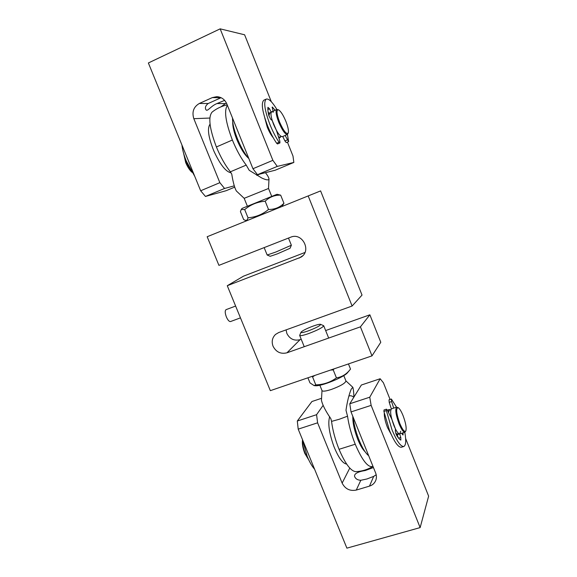<?xml version="1.0" encoding="UTF-8"?>
<svg xmlns="http://www.w3.org/2000/svg" width="577" height="577" viewBox="0 0 577 577"><rect width="100%" height="100%" fill="white"/><g stroke="black" fill="none" stroke-linecap="round" stroke-linejoin="round"><path stroke-width="0.87" d="M235.618 306.055L226.083 309.64C224.85 310.599 224.943 313.03 226.364 316.932C227.821 320.177 229.213 321.714 230.533 321.548L240.465 317.855M301.223 339.254L300.069 339.665C294.169 341.108 289.762 339.024 286.848 333.427L286.077 329.878M227.273 285.716L270.339 390.665L371.992 355.865L360.423 326.849L286.957 352.807C280.747 354.3 276.109 352.1 273.029 346.193C271.406 341.598 272.243 337.675 275.539 334.422L278.705 332.547L352.114 306.019L362.024 295.085L320.61 190.908L207.165 236.729L218.921 265.362L290.664 237.205C302.204 232.033 311.926 250.779 301.021 257.14L227.273 285.716L243.523 276.152L304.945 252.488M371.992 355.865L380.784 342.276L369.864 314.804L325.652 330.556M360.423 326.849L369.864 314.804M352.114 306.019L308.183 195.906M224.626 100.362L217.002 103.543C210.309 106.161 207.15 112.717 205.7 109.262C204.922 107.322 205.758 105.403 208.203 103.507L220.89 97.78L212.358 97.585L199.361 103.463L208.203 103.507M264.692 117.621L267.266 127.156C269.156 131.758 271.132 135.263 273.217 137.694M226.379 102.944L220.969 106.839M277.263 166.4L257.465 174.687L252.957 168.729L272.878 160.334L277.263 166.4L293.844 162.44L292.993 156.078L287.433 142.144M257.465 174.687L275.2 170.222L293.844 162.44M271.313 101.718L244.612 34.786L220.162 28.85L148.368 62.972L200.659 190.763L219.859 182.671L224.561 188.463L205.462 196.454L226.184 190.691L234.565 187.193M209.848 118.047L193.822 118.689L219.859 182.671M193.822 118.689C191.759 111.916 193.605 106.839 199.361 103.463M212.358 97.585L216.829 96.669C221.453 97.008 224.785 99.417 226.819 103.903L252.957 168.729M220.162 28.85L272.878 160.334M234.212 185.859L224.561 188.463M205.462 196.454L200.659 190.763M277.054 194.283L242.073 208.412L241.258 209.465L244.691 209.588C250.613 204.619 257.443 201.835 265.189 201.214C269.546 196.995 274.71 194.976 280.674 195.163L277.054 194.283M281.994 206.487L283.942 203.284L280.674 195.163M283.942 203.284C279.766 207.482 274.63 209.538 268.514 209.465C262.535 214.428 255.698 217.197 248.009 217.774L244.691 209.588M268.514 209.465L265.189 201.214M248.009 217.774C247.62 219.664 246.812 220.544 245.593 220.428L243.667 219.599L240.414 211.6L241.258 209.465M376.19 474.777L373.687 476.386L366.943 478.982L360.805 480.28C357.653 480.151 355.583 478.874 354.588 476.458C354.127 473.717 357.704 471.734 365.32 470.507L373.449 467.536M384.268 413.298C384.224 417.07 385.292 421.801 387.47 427.485L391.163 434.394M390.066 399.457L383.409 382.767L380.156 378.75L369.763 397.2L371.134 405.371L351.025 411.92L375.634 472.96C376.666 475.621 376.666 478.203 375.649 480.699C374.437 483.389 372.381 485.199 369.475 486.122L356.276 490.075C349.914 491.301 345.197 488.979 342.139 483.108L317.602 422.818L298.201 429.144L346.9 548.15L420.143 527.594L428.632 496.148L405.631 438.484M380.156 378.75L361.368 385.018L349.792 403.763L369.763 397.2M321.569 398.303L311.926 401.52L297.299 421.022L316.578 414.683L323.026 405.508M371.134 405.371L420.143 527.594M298.201 429.144L297.299 421.022M351.025 411.92L349.792 403.763M316.578 414.683L317.602 422.818M348.45 363.921L350.52 369.085L349.806 369.965C346.164 374.43 341.707 377.069 336.434 377.877C330.383 382.327 323.502 384.657 315.792 384.873L312.583 376.947L314.79 375.447M330.448 370.088L333.217 369.893L334.09 368.84M336.434 377.877L333.217 369.893M311.991 376.406L312.583 376.947M315.792 384.873L314.104 385.595L309.979 382.883L307.916 377.798M349.806 369.965L347.628 372.576C344.447 377.106 320.61 386.734 315.136 385.703L314.104 385.595M232.372 140.031C236.556 150.2 241.172 158.56 246.22 165.094L230.396 171.802C225.239 165.354 220.573 157.081 216.397 146.969L232.372 140.031C225.557 122.035 223.898 110.474 227.403 105.353M268.529 188.484L244.172 198.322L247.324 206.09M264.151 247.612L267.165 255.012L275.871 252.019L291.363 245.232L288.486 238.063M267.165 255.012L270.202 256.303L277.371 253.866L290.072 248.276L291.363 245.232M265.427 172.682C267.591 175.408 268.781 177.507 268.997 178.978C268.673 180.435 266.249 180.103 261.72 177.983L249.206 170.294L246.22 165.094M248.218 157.932C244.266 154.362 240.465 148.224 236.815 139.519C233.945 132.227 232.581 126.377 232.719 121.963M244.172 198.322L236.332 190.951C234.572 187.785 233.043 182.166 231.745 174.103L230.396 171.802M256.765 175.343L259.888 174.074M227.208 104.87C221.618 106.125 216.577 108.534 212.091 112.104C208.045 117.03 209.48 128.649 216.397 146.969M347.534 416.197C348.818 425.199 351.386 434.546 355.23 444.225C362.284 460.583 368.184 467.983 372.915 466.411C367.628 469.606 361.894 471.351 355.72 471.654C350.751 471.128 345.19 463.677 339.052 449.31C335.215 439.688 332.713 430.384 331.544 421.39L339.226 419.277L347.534 416.197L345.984 410.218C347.304 401.397 349.042 394.379 351.205 389.172L352.821 387.29C353.34 388.646 353.708 391.819 353.917 396.81M319.853 385.234L322.038 390.636C322.795 391.595 325.904 391.199 331.364 389.446C340.452 386.063 345.32 383.243 345.948 380.971L343.784 375.598M320.545 324.324L323.711 325.731C322.853 327.447 317.869 330.051 308.76 333.528C303.322 335.417 300.292 336.052 299.672 335.439L300.97 332.229C302.37 330.679 306.437 328.623 313.174 326.077C317.141 324.678 319.593 324.094 320.545 324.324C320.61 325.515 316.571 327.686 308.414 330.837C303.423 332.561 300.942 333.023 300.97 332.229M365.068 451.741C362.644 449.411 360.214 445.285 357.783 439.378C354.307 430.355 352.648 422.681 352.807 416.356M321.995 390.521L321.454 400.308C322.478 404.917 325.616 411.062 330.873 418.736L331.544 421.39M353.845 397.2C351.876 395.721 350.217 395.375 348.854 396.168M230.98 172.804C225.816 171.816 220.097 164.532 213.829 150.958C208.347 137.203 207.085 128.274 210.05 124.163M248.947 158.776C245.175 154.448 241.597 148.39 238.207 140.615C234.356 131.34 232.452 123.803 232.509 118.011M346.647 464.067C342.709 463.54 338.447 457.64 333.859 446.367C329.128 433.002 327.736 423.121 329.669 416.709M368.681 455.722C365.291 453.046 361.858 447.276 358.389 438.405C355.547 430.781 353.816 423.742 353.182 417.272M268.651 114.715L268.925 113.222M271.103 112.537L269.683 113.164L268.918 115.804M183.875 154.239L186.046 162.382L191.514 171.484M288.276 132.934L287.396 134.477C285.132 134.419 282.247 130.315 278.734 122.187C276.044 114.996 275.409 110.741 276.823 109.414L278.54 109.846C280.826 111.274 283.293 115.162 285.932 121.487C288.031 126.947 288.81 130.763 288.276 132.934C286.495 134.73 283.581 131.051 279.513 121.913C276.527 113.669 276.203 109.644 278.54 109.846M273.39 112.154L271.745 111.635C270.288 112.977 270.909 117.239 273.592 124.416C277.104 132.53 280.018 136.612 282.326 136.655L287.396 134.477M183.609 153.323L185.707 162.584C187.583 167.013 189.682 170.244 192.011 172.299M280.689 136.742L280.04 137.629L278.648 137.304M278.482 136.792L279.823 137.11L281.244 136.504M181.935 145.015C182.447 149.782 183.897 155.119 186.284 161.019L194.745 176.317M276.823 109.414L271.219 112.212L269.538 108.793L267.937 107.322C267.656 109.248 267.98 112.082 268.918 115.826L270.779 119.396L272.193 120.463L276.491 130.539L279.823 140.997L279.939 142.923L279.073 142.223C275.813 137.413 272.791 131.563 270 124.682C264.619 110.272 263.379 101.74 266.285 99.093C268.752 98.458 272.279 101.898 276.852 109.399M279.939 142.923L277.515 143.961L276.65 143.262C273.375 138.458 270.346 132.616 267.562 125.743C262.182 111.347 260.955 102.814 263.898 100.153L266.285 99.093M271.219 112.212L268.824 113.265L268.081 111.75M275.07 110.178L272.25 107.026L273.058 111.065M287.425 134.47L288.637 141.632L286.293 142.627L284.908 140.947L282.759 136.468M288.637 141.632L285.11 135.458M398.137 433.781L397.575 434.524M397.329 434.604L395.981 433.969M395.772 433.37L397.286 434.048L398.757 433.587M302.651 440.568C302.492 444.355 303.365 448.675 305.262 453.529L308.5 459.35M405.876 430.853L404.924 432.231C403.395 432.31 401.441 429.504 399.06 423.814C395.786 414.675 394.985 409.122 396.666 407.153L398.245 407.715C399.695 408.667 401.296 411.3 403.056 415.613C405.71 422.761 406.648 427.838 405.876 430.853C404.6 432.425 402.566 429.944 399.767 423.41C396.233 413.168 395.721 407.939 398.245 407.715M396.666 407.153L391.545 408.804C389.828 410.781 390.6 416.334 393.867 425.458C396.24 431.134 398.217 433.933 399.774 433.846L400.726 431.243M302.543 439.876C301.973 443.475 302.737 448.019 304.836 453.486L308.803 459.992M388.285 412.043L389.244 409.547L390.268 409.793M390.874 409.598L389.417 410.067L388.501 412.476M302.507 439.667L307.252 456.486C309.546 462.026 311.991 466.266 314.595 469.209M404.802 432.274C406.273 440.662 405.941 445.408 403.792 446.497C400.698 446.692 396.76 441.109 391.985 429.742L386.352 410.629L386.46 409.172L387.412 410.269L391.776 419.126L395.44 428.963L395.36 431.178L396.5 435.065C398.173 437.9 399.616 439.573 400.842 440.085L400.777 437.474L399.652 433.875L404.924 432.231M403.792 446.497L401.361 447.247C398.238 447.449 394.293 441.874 389.518 430.521L383.9 411.423L384.015 409.958L386.46 409.172M393.716 408.105L391.595 401.57L391.379 399.032L396.543 407.196M401.736 433.233L402.991 435.015L403.049 432.822M399.652 433.875L397.228 434.632L398.159 437.604M391.343 408.905L389.223 402.342L389.013 399.803L391.379 399.032M299.081 258.128L302.723 255.755M286.957 352.807L300.069 339.665M217.002 103.543L224.951 103.586M369.475 486.122L373.687 476.386M360.805 480.28L356.276 490.075M342.139 483.108L349.777 468.077M365.645 469.808L365.32 470.507M355.23 444.225L339.052 449.31M279.073 142.223L276.65 143.262M269.538 108.793L267.851 109.536M272.741 107.286L272.099 107.567M287.267 139.944L284.908 140.947M403.172 434.236L402.385 434.481M400.777 437.474L398.592 438.152M386.352 410.629L383.9 411.423M391.595 401.57L389.223 402.342M247.006 220.63L245.593 220.428M268.997 178.978L268.529 188.477L271.666 196.259M328.674 338.064L323.711 325.731M345.904 380.87L352.821 387.29M304.238 346.705L299.672 335.439M268.687 112.977L268.319 113.142M280.04 137.629L278.907 138.119M397.236 434.647L396.406 434.899M389.244 409.547L387.355 410.16"/></g></svg>
